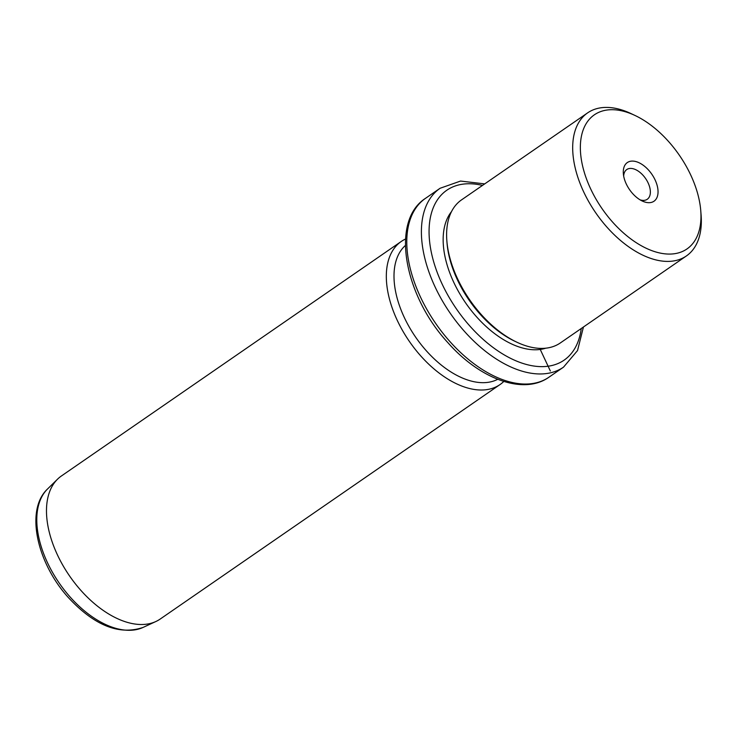 <?xml version="1.0" encoding="UTF-8"?>
<svg xmlns="http://www.w3.org/2000/svg" width="738" height="738" viewBox="0 0 738 738"><rect width="100%" height="100%" fill="white"/><g stroke="black" fill="none" stroke-linecap="round" stroke-linejoin="round"><path stroke-width="1.11" d="M623.665 176.041A18.053 10.406 55.4 0 1 626.756 169.546A18.053 10.406 55.4 0 1 640.981 173.246A18.053 10.406 55.4 0 1 650.316 190.699A18.053 10.406 -124.6 0 1 647.263 199.269A18.053 10.406 -124.6 0 1 640.104 199.86M612.881 222.406A81.494 46.974 55.4 0 0 674.2 253.761A81.494 46.974 55.4 0 0 700.749 210.616A81.494 46.974 55.4 0 0 668.443 141.373A81.494 46.974 55.4 0 0 635.132 115.525A81.494 46.974 55.4 0 0 581.479 135.958A81.494 46.974 55.4 0 0 612.881 222.406M623.352 173.707A23.487 13.542 55.4 0 0 642.263 201.022A23.487 13.542 55.4 0 0 657.973 190.072A23.487 13.542 55.4 0 0 639.108 162.775A23.487 13.542 55.4 0 0 623.352 173.614A23.487 13.542 55.4 0 0 623.352 173.707M700.749 210.616L701.1 215.053A86.927 50.11 -124.6 0 1 686.386 255.957A86.927 50.11 -124.6 0 1 607.383 227.627A86.927 50.11 -124.6 0 1 587.642 112.859A86.927 50.11 -124.6 0 1 631.11 113.624L635.132 115.525M587.642 112.859L461.573 199.85A86.927 50.11 55.4 0 0 446.85 240.763A86.927 50.11 55.4 0 0 481.314 314.619A86.927 50.11 55.4 0 0 516.84 342.192A86.927 50.11 55.4 0 0 560.317 342.958L686.386 255.957M446.85 240.763L447.025 242.986A84.215 48.542 55.4 0 0 480.41 314.526A84.215 48.542 55.4 0 0 514.829 341.242L516.84 342.192M451.527 211.585A84.215 48.542 55.4 0 0 476.757 317.045A84.215 48.542 55.4 0 0 545.788 348.179M405.374 245.486A81.494 46.974 55.4 0 0 426.527 351.002A81.494 46.974 55.4 0 0 497.707 379.304M503.796 381.454A86.927 50.11 -124.6 0 1 500.023 384.563A86.927 50.11 -124.6 0 1 421.02 356.223A86.927 50.11 -124.6 0 1 401.278 241.455A86.927 50.11 -124.6 0 1 405.522 239.029M401.278 241.455L61.438 475.955A86.927 50.11 55.4 0 0 57.592 479.128A86.927 50.11 55.4 0 0 81.18 590.723A86.927 50.11 55.4 0 0 155.847 621.525A86.927 50.11 55.4 0 0 160.183 619.062L500.023 384.563M540.244 349.443L550.345 370.993M482.504 185.413A103.228 59.501 55.4 0 0 429.35 224.841A103.228 59.501 55.4 0 0 470.272 326.5A103.228 59.501 55.4 0 0 581.249 328.511M484.7 183.891L460.567 181.059L440.088 188.273A108.661 62.638 55.4 0 0 464.765 331.722A108.661 62.638 55.4 0 0 563.518 367.146L577.531 350.559L583.444 326.989M548.906 377.229C523.371 395.402 479.848 378.972 447.957 342.736C404.147 295.431 390.171 221.022 425.475 198.356A108.661 62.638 55.4 0 0 450.152 341.814A108.661 62.638 55.4 0 0 548.906 377.229L563.518 367.146M143.135 627.401C119.464 635.483 94.695 625.695 68.819 598.048C37.038 563.454 24.824 510.078 47.592 488.934A84.538 48.726 55.4 0 0 70.525 597.448A84.538 48.726 55.4 0 0 143.135 627.401L155.847 621.525M425.475 198.356L440.088 188.273M47.592 488.934L57.592 479.128"/></g></svg>
